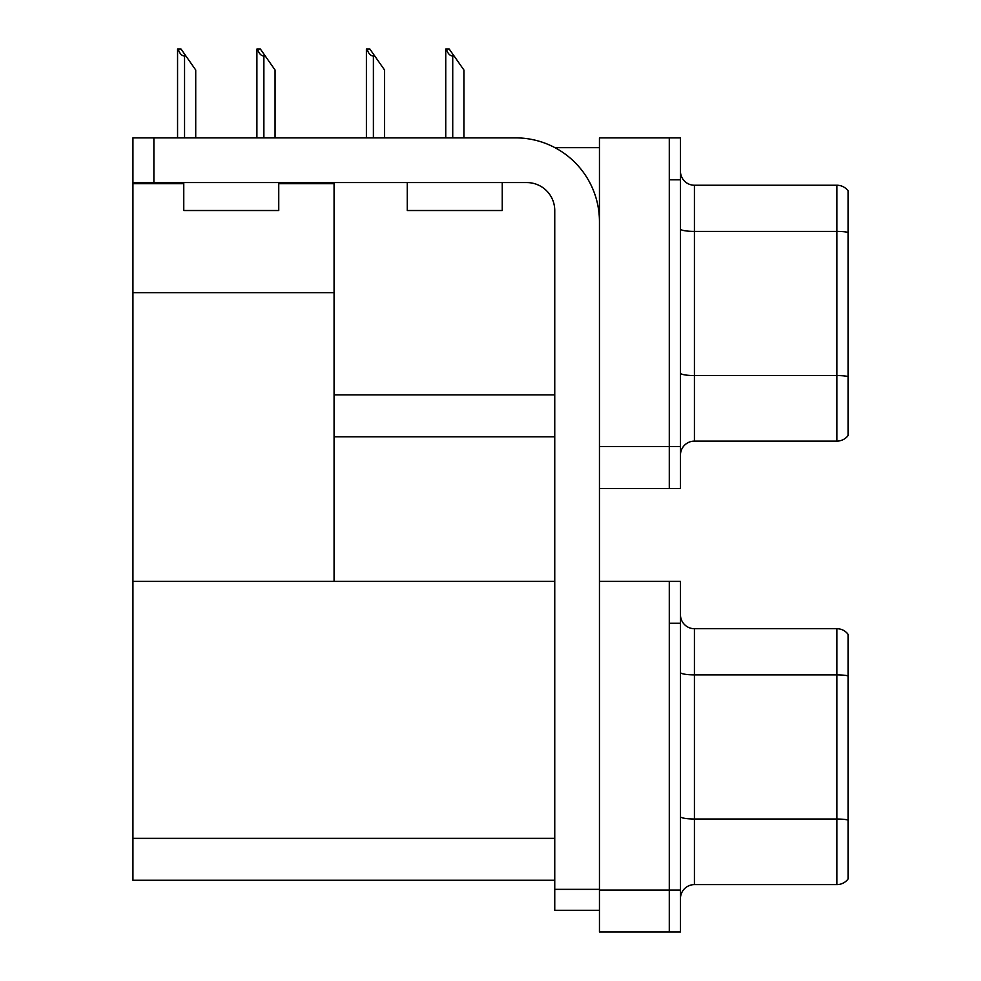 <?xml version="1.0" encoding="UTF-8"?>
<svg xmlns="http://www.w3.org/2000/svg" width="981" height="981" viewBox="0 0 981 981"><rect width="100%" height="100%" fill="white"/><g stroke="black" fill="none" stroke-linecap="round" stroke-linejoin="round"><path stroke-width="1.47" d="M554.927 147.665L599.452 147.665M554.755 394.889L334.067 394.889L334.067 292.645L132.925 292.645L132.925 137.88L153.882 137.88L153.882 182.576L526.822 182.576A27.934 27.934 0 0 1 554.755 210.523L554.755 889.35L599.452 889.35M669.287 581.365L669.287 931.95L680.458 931.95L680.458 581.365L599.452 581.365L599.452 137.88L669.287 137.88L669.287 488.477L599.452 488.477L599.452 446.576L669.287 446.576L669.287 488.477L680.458 488.477L680.458 446.576L669.287 446.576L669.287 179.793L680.458 179.793L680.458 446.576M334.067 436.79L554.755 436.79M278.751 183.705L334.067 183.705L334.067 182.576M334.067 183.705L334.067 581.365L132.925 581.365L132.925 292.645M132.925 183.705L183.766 183.705M599.452 488.477L599.452 931.95L669.287 931.95L669.287 623.266L680.458 623.266M554.755 880.264L132.925 880.264L132.925 581.365L554.755 581.365M680.458 455.086A13.967 13.967 0 0 1 694.425 441.119L836.903 441.119L836.903 185.237L694.425 185.237A13.967 13.967 0 0 1 680.458 171.27A13.967 13.967 0 0 0 694.425 185.237L694.425 441.119M848.075 190.817A13.967 13.967 0 0 0 836.903 185.237A13.967 13.967 0 0 1 848.075 190.817L848.075 435.539A13.967 13.967 0 0 1 836.903 441.119M669.287 137.88L680.458 137.88L680.458 179.793M848.075 233.343L848.075 376.52A13.967 2.428 180 0 0 836.903 375.551L694.425 375.551A13.967 2.428 0 0 1 680.458 373.123M680.458 898.571A13.967 13.967 0 0 1 694.425 884.604L836.903 884.604L836.903 628.711L694.425 628.711A13.967 13.967 0 0 1 680.458 614.744A13.967 13.967 0 0 0 694.425 628.711L694.425 884.604M848.075 634.302A13.967 13.967 0 0 0 836.903 628.711A13.967 13.967 0 0 1 848.075 634.302L848.075 879.013A13.967 13.967 0 0 1 836.903 884.604M848.075 676.816L848.075 819.993A13.967 2.428 180 0 0 836.903 819.025L694.425 819.025A13.967 2.428 0 0 1 680.458 816.597M446.392 49.05L449.224 49.05L454.117 56.04L452.731 56.04C449.838 55.807 447.728 53.489 446.392 49.05L445.742 49.05L445.742 137.88M463.903 137.88L463.903 70.007L454.117 56.04M367.066 49.05L369.898 49.05L374.779 56.04L373.393 56.04C370.499 55.807 368.39 53.489 367.066 49.05L366.404 49.05L366.404 137.88M384.564 137.88L384.564 70.007L374.779 56.04M257.549 49.05L260.382 49.05L265.275 56.04L263.877 56.04C260.995 55.807 258.886 53.489 257.549 49.05L256.899 49.05L256.899 137.88M275.06 137.88L275.06 70.007L265.275 56.04M178.211 49.05L181.044 49.05L185.936 56.04L184.551 56.04C181.657 55.807 179.548 53.489 178.211 49.05L177.561 49.05L177.561 137.88M195.722 137.88L195.722 70.007L185.936 56.04M599.452 910.294L554.755 910.294L554.755 889.35M599.452 221.694A83.802 83.802 0 0 0 515.638 137.88L153.882 137.88M153.882 182.576L132.925 182.576M407.25 182.576L407.25 210.523L502.235 210.523L502.235 182.576M183.766 182.576L183.766 210.523L278.751 210.523L278.751 182.576M599.452 890.049L680.458 890.049M132.925 838.363L554.755 838.363M848.075 232.374A13.967 2.428 180 0 0 836.903 231.406L694.425 231.406A13.967 2.428 0 0 1 680.458 228.978M848.075 675.848A13.967 2.428 180 0 0 836.903 674.879L694.425 674.879A13.967 2.428 0 0 1 680.458 672.451M452.731 137.88L452.731 56.04M373.393 137.88L373.393 56.04M263.877 137.88L263.877 56.04M184.551 137.88L184.551 56.04"/></g></svg>
